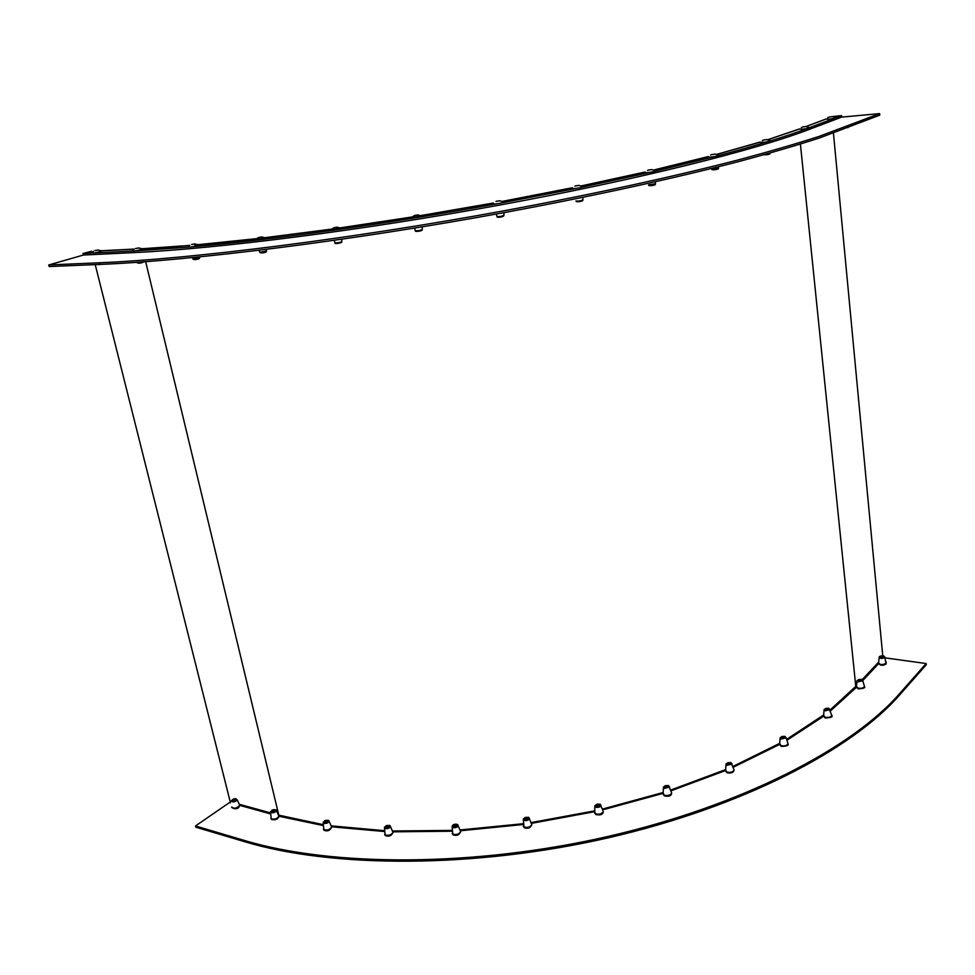 <?xml version="1.0" encoding="UTF-8"?>
<svg xmlns="http://www.w3.org/2000/svg" width="975" height="975" viewBox="0 0 975 975"><rect width="100%" height="100%" fill="white"/><g stroke="black" fill="none" stroke-linecap="round" stroke-linejoin="round"><path stroke-width="1.46" d="M418.214 216.401L413.79 217.352L418.214 216.401M337.716 228.625L333.206 229.6L337.716 228.625M262.373 238.375L257.802 239.375L262.373 238.375M882.741 655.761L833.442 133.136M841.657 117.11L879.633 113.612L819.195 136.366C796.404 143.715 769.775 151.478 739.282 159.656C675.334 176.256 594.007 194.074 506.147 210.393C350.683 239.058 190.491 259.045 99.401 262.787L48.75 264.956L83.423 255.036L134.099 252.586C217.973 248.649 360.835 230.587 499.358 205.116C637.967 179.632 754.784 150.199 808.897 129.529L841.657 117.11L841.523 115.598L832.418 116.586M809.677 127.603L834.234 118.341M826.057 118.95L825.922 119.072C828.921 119.364 832.297 118.901 836.062 117.695L841.523 115.598M135.232 250.904L188.467 247.163M192.197 246.833C274.426 239.606 388.062 223.738 496.616 203.836M501.528 202.922L576.968 188.26M581.612 187.31L650.898 172.209M655.042 171.247L715.272 156.439M718.77 155.525C756.478 145.519 786.142 136.451 807.763 128.322M83.423 255.036L83.033 253.476L91.504 251.294M132.21 251.05L94.343 252.927M91.492 253.061L83.033 253.476M230.466 802.803L95.221 264.603M884.971 657.845L926.152 663.548L899.608 693.627C852.138 748.13 742.804 805.435 608.632 836.318C474.52 867.165 331.975 866.86 244.298 840.426L195.5 825.959L229.503 802.547M862.753 680.587L878.633 663.634M278.947 816.233L323.322 825.593M331.695 826.824L384.577 831.529M392.949 831.846L452.181 831.212M460.444 830.761L523.295 824.509M531.326 823.375L594.713 811.675L595.554 813.784C599.174 814.722 601.733 813.991 603.257 811.602C603.05 814.418 600.661 815.417 596.091 814.612M602.623 809.872L663.024 793.382M670.898 790.859L725.461 770.567M733.151 767.276L779.586 744.425M786.91 740.257L823.582 716.235M830.408 710.982L856.464 687.29M239.789 805.387L270.672 813.942M926.152 663.548L926.25 664.767L899.718 694.87C852.272 749.446 742.987 806.788 608.851 837.683C474.788 868.518 332.28 868.189 244.615 841.693L195.817 827.19L195.5 825.959M879.633 113.612L879.767 115.148L819.353 138.011C796.575 145.385 769.945 153.173 739.477 161.363C675.553 178.011 594.263 195.853 506.439 212.184C351.037 240.849 190.893 260.776 99.816 264.42L49.164 266.541L48.75 264.956M235.462 799.805L232.903 800.378L235.462 799.805M860.632 679.916L858.524 680.355L860.632 679.916M883.07 657.04L880.681 656.845L883.07 657.04M274.487 810.286L272.196 811.407L274.487 810.286M327.186 820.901L324.882 822.059L327.186 820.901M388.501 826.02L386.015 826.739L388.501 826.02M456.178 825.094L453.704 825.788L456.178 825.094M527.378 817.928L524.928 818.573L527.378 817.928M598.882 804.741L599.174 805.313L596.468 805.35L598.882 804.741M667.388 786.155L667.717 786.752L665.023 786.727L667.388 786.155M729.897 763.157L730.263 763.754L727.594 763.693L729.897 763.157M783.961 736.942L784.363 737.514L782.121 738.014L781.718 737.429L783.961 736.942M827.848 708.776L828.275 709.325L825.679 709.239L827.848 708.776M832.248 116.622L829.457 117.012L832.248 116.622M832.126 116.573L835.721 117.5M805.777 126.531L802.912 126.921L805.777 126.531M799.415 128.932L799.305 129.041C802.303 129.382 805.777 128.919 809.701 127.64L809.323 127.42M97.561 250.148L94.855 250.563L97.561 250.148M93.454 251.245L91.748 252.647C92.174 253.415 95.367 252.964 101.327 251.306L101.534 250.721M138.401 248.064L135.635 248.479L138.401 248.064M133.794 249.442L132.466 250.599C132.905 251.416 136.171 250.965 142.289 249.247L189.82 245.383M194.476 244.043L191.624 244.457L194.476 244.043M189.101 245.932L188.394 246.602C188.858 247.504 192.221 247.053 198.498 245.261L256.303 238.717M261.483 237.071L258.558 237.486L261.483 237.071M264.432 237.729L261.775 238.034L264.444 237.742M258.789 238.595L255.255 239.655L258.655 237.425M336.972 227.272L333.986 227.687L336.972 227.272M340.043 227.967L339.142 228.028M334.206 228.796L330.525 229.905M417.617 215.012L414.594 215.414L417.617 215.012M420.822 215.743L418.726 215.889M414.802 216.535L410.999 217.693M499.578 200.838L496.531 201.24L499.578 200.838M492.826 203.531C490.681 204.823 502.332 203.312 503.88 202.093L503.441 201.642M578.809 185.457L575.75 185.859L578.809 185.457M571.984 188.151C570.217 189.369 581.929 187.834 583.099 186.7L582.623 186.298M651.605 169.638L648.558 170.052L651.605 169.638M644.78 172.319C643.354 173.44 655.029 171.892 655.846 170.857L655.371 170.515M714.943 154.135L711.933 154.537L714.943 154.135M708.228 156.719L708.179 156.768C707.058 157.792 718.575 156.256 719.111 155.305L718.648 155.025M766.703 139.596L763.754 139.986L766.703 139.596M716.893 154.343L760.061 142.167C763.047 142.582 766.618 142.106 770.774 140.729L770.348 140.485M855.928 687.862L800.414 144.081M830.103 709.983L856.525 685.669M862.132 679.709L878.682 662.062M799.402 128.944L767.898 139.657M806.167 126.494L825.922 119.108M808.897 129.529L808.75 128.066M279.082 816.258L145.665 261.69M278.436 815.088L323.298 824.679M331.159 825.849L384.552 830.688M392.413 830.993L452.168 830.408M459.981 829.969L523.307 823.704M531.034 822.608L594.738 810.847M602.343 809.116L663.183 792.48M670.629 790.091L725.656 769.58M732.883 766.472L779.72 743.328M786.63 739.379L823.656 714.98M142.533 248.71L189.759 245.432M194.817 244.993L197.486 244.762M261.788 238.083L264.505 237.766M265.334 237.668L331.427 229.137L265.273 237.644M337.228 228.321L339.592 227.992M340.628 227.845L411.791 217.047M417.836 216.072L419.238 215.841M493.374 203.007L420.993 215.524L493.338 203.044M502.722 201.325L572.386 187.773M581.624 185.872L645.072 172.039M654.042 169.967L708.374 156.585M768.007 139.669L799.293 129.078M134.099 252.586L133.733 251.075M270.623 812.931L239.277 804.277M134.233 249.137L101.668 250.782M899.718 694.87L899.608 693.627M244.615 841.693L244.298 840.426M847.945 127.701L847.799 126.104M99.816 264.42L99.401 262.787M239.363 804.46L239.728 805.277C236.852 808.397 234.158 808.982 231.66 807.032M235.645 798.915L237.169 799.853C235.097 802.084 233.171 802.498 231.368 801.109M232.05 800.426L236.243 799.5L232.05 800.426M238.924 806.618C237.291 808.714 235.353 809.262 233.098 808.251M864.216 685.669L864.459 686.485C863.289 688.155 861.059 688.667 857.756 688.021L856.477 686.205L856.952 681.147M857.927 681.866L857.013 680.574L861.449 679.38L862.741 680.757L857.927 681.866M858.402 681.062C857.269 679.843 858.183 679.319 861.157 679.49C862.302 680.696 861.388 681.22 858.402 681.062M862.57 680.184L864.459 686.485C865.617 687.802 863.545 688.582 858.219 688.85M886.226 662.086L886.141 663.366C882.107 665.145 879.596 664.877 878.633 662.586L879.133 657.589M884.642 656.699L884.581 657.613C881.68 658.881 879.877 658.698 879.182 657.065L879.328 656.882M880.011 656.492C882.314 655.566 883.569 655.736 883.801 657.016C881.497 657.954 880.23 657.772 880.011 656.492M885.251 664.353C882.96 665.559 881.108 665.523 879.706 664.219M278.521 815.271L278.947 816.197C277.217 818.781 274.633 819.646 271.196 818.793L270.599 812.285M270.818 812.504L270.562 811.517L275.767 809.689L276.388 810.639C275.145 812.48 273.28 813.101 270.818 812.504M271.428 811.639C271.391 810.115 272.647 809.494 275.194 809.798C275.23 811.322 273.975 811.931 271.428 811.639M276.047 809.945L278.947 816.197C278.143 819.11 275.73 820.231 271.72 819.548M278.119 817.525C276.937 819.439 275.048 820.097 272.476 819.475M331.232 826.02L331.695 827.044C329.964 829.676 327.356 830.542 323.846 829.628L323.237 822.924M323.505 823.18L323.2 822.083L328.453 820.28L329.148 821.328C327.905 823.205 326.028 823.826 323.505 823.18M324.114 822.303C323.968 820.718 325.236 820.085 327.893 820.389C328.039 821.974 326.783 822.62 324.114 822.303M328.746 820.548L331.695 827.044C330.196 830.444 327.758 831.565 324.37 830.408M392.535 831.273L393.01 832.382C391.316 835.014 388.684 835.868 385.113 834.917L384.491 828.031M384.832 828.36L384.467 827.141L389.744 825.386L390.512 826.544C389.293 828.421 387.392 829.03 384.832 828.36M385.442 827.458C385.174 825.825 386.429 825.179 389.196 825.508C389.476 827.129 388.221 827.775 385.442 827.458M390.037 825.654L393.01 832.382C391.597 835.746 389.147 836.855 385.661 835.709M460.188 830.493L460.675 831.663C459.03 834.259 456.398 835.075 452.79 834.112L452.144 827.056M452.571 827.458L452.144 826.13C453.204 824.387 454.959 823.826 457.385 824.436L458.238 825.703C457.056 827.556 455.167 828.141 452.571 827.458M453.18 826.544C452.766 824.899 453.997 824.241 456.873 824.57C457.287 826.215 456.056 826.873 453.18 826.544M457.689 824.716L460.675 831.663C459.274 834.978 456.836 836.062 453.338 834.917M531.363 823.461L531.826 824.667C530.242 827.178 527.633 827.946 524.014 826.995L523.343 819.817M523.867 820.292L523.343 818.878L528.548 817.269L529.486 818.634C528.34 820.414 526.463 820.974 523.867 820.292M524.452 819.378C523.892 817.733 525.098 817.074 528.06 817.403C528.633 819.037 527.426 819.695 524.452 819.378M528.852 817.562L531.826 824.667C530.461 827.909 528.036 828.957 524.55 827.812M595.481 807.081L594.872 805.606L599.991 804.082L601.014 805.521C599.918 807.227 598.077 807.751 595.481 807.081M596.054 806.167C595.347 804.558 596.505 803.912 599.528 804.217C600.259 805.825 599.101 806.471 596.054 806.167M600.295 804.375L602.818 810.396M671.275 791.919L671.678 793.089C670.239 795.344 667.717 796.014 664.121 795.125L663.158 793.016L663.39 787.824M664.121 788.458L663.427 786.959L668.436 785.521L669.545 787.008L664.121 788.458M664.682 787.556C663.829 785.996 664.938 785.362 668.021 785.655C668.874 787.203 667.765 787.837 664.682 787.556M668.74 785.826L671.678 793.089C671.385 795.832 669.045 796.794 664.645 795.966M733.724 768.995L734.09 770.092C732.713 772.188 730.263 772.822 726.716 771.981L725.644 769.897L725.948 764.705M726.777 765.387L725.997 763.9L730.884 762.547L732.079 764.034L726.777 765.387M727.313 764.51C726.351 763.023 727.411 762.401 730.494 762.669C731.469 764.156 730.409 764.766 727.313 764.51M731.177 762.84L734.09 770.092C733.517 772.541 731.226 773.455 727.228 772.822M787.715 742.792L788.044 743.803C786.74 745.741 784.351 746.326 780.878 745.558L779.707 743.523L780.085 738.368M780.987 739.087L780.146 737.636L784.887 736.344L786.13 737.819L780.987 739.087M784.534 736.466C785.594 737.868 784.582 738.453 781.499 738.221C780.451 736.82 781.463 736.235 784.534 736.466L786.13 737.819L788.044 743.803C788.933 745.375 786.703 746.241 781.377 746.387M831.529 714.59L831.809 715.516C830.578 717.307 828.263 717.856 824.874 717.149L823.631 715.223L824.07 710.092M825.021 710.824L824.131 709.447L828.726 708.203L830.005 709.642L825.021 710.824M825.52 709.983C824.399 708.679 825.362 708.118 828.397 708.325C829.518 709.629 828.555 710.19 825.52 709.983M829.006 708.508L831.809 715.516C833.125 716.844 830.98 717.673 825.35 717.978M97.707 264.615L100.986 264.371M137 262.312L142.521 261.922M138.401 262.909L142.74 262.36M192.441 257.632L192.977 258.923L199.692 257.619M194.257 259.326L198.766 258.753M258.972 250.319L259.752 252.269L266.565 250.977M260.995 252.72L265.675 252.123M334.096 240.386L334.986 242.702C336.009 243.202 338.276 242.885 341.774 241.776L341.859 241.447M336.18 243.189L340.994 242.58M422.236 226.846L422.236 229.783C422.565 230.953 414.058 232.318 415.362 230.563C416.483 231.063 418.775 230.758 422.248 229.649L422.26 229.357M416.508 231.087L421.419 230.466M496.226 214.049L497.031 216.389C498.201 216.901 500.504 216.608 503.941 215.512L503.941 215.231M498.128 216.95L503.124 216.316M575.993 200.911C577.249 201.386 579.552 201.106 582.879 200.058L582.892 199.79M577.066 201.472L582.075 200.838M648.558 184.884L655.407 183.8M649.606 185.445L654.603 184.799M711.726 169.065L718.477 168.029M712.749 169.613L717.685 168.967M765.85 154.233L770.006 153.136M764.4 154.672L769.226 154.026M806.057 126.494L825.959 119.035M195.451 244.896L197.401 244.725M198.413 244.627L256.352 238.68M340.567 227.821L411.828 217.011M502.661 201.301L572.435 187.736M581.575 185.847L645.121 171.99M653.981 169.942L708.435 156.524M716.82 154.318L760.232 142.021M134.331 249.076L101.558 250.733M231.806 807.568C236.182 809.543 238.826 808.775 239.728 805.277L237.169 799.793C235.536 798.037 233.622 798.367 231.453 800.78M856.403 687.034L858.073 688.789M879.535 656.541C882.387 655.285 884.142 655.517 884.8 657.235L886.104 663.938C882.862 665.925 880.352 665.73 878.572 663.341M270.867 818.464L271.33 819.244M323.444 829.225L323.992 830.115M384.625 834.429L385.296 835.453M452.181 833.527L452.997 834.697M523.27 826.3L524.245 827.629M594.677 812.992L595.81 814.466M594.847 806.52L594.713 811.712M663.11 794.235L664.402 795.832M725.583 771.018L727.009 772.712M779.634 744.559L781.182 746.314M823.558 716.15L825.179 717.917M829.615 116.915L827.678 117.768M803.083 126.823L801.243 127.627M809.701 127.64L805.642 126.47M101.168 264.359L96.525 264.554M101.985 250.928L97.537 249.99M143.581 261.836L143.179 262.214C140.619 263.25 138.621 263.421 137.183 262.75M142.886 248.881L138.352 247.894M199.656 256.925L199.278 258.57C196.56 259.679 194.488 259.874 193.074 259.155M199.01 244.92L194.391 243.872M266.492 249.393L266.272 251.842C264.067 252.976 261.922 253.195 259.85 252.513M261.983 238.985L261.568 237.071M266.041 238.01L261.349 236.901M258.997 239.545L258.558 237.486M341.786 239.277L341.713 242.153C342.42 242.738 333.901 244.408 335.083 242.958M337.411 229.235L337.021 227.272M334.108 227.614L330.671 229.844M341.518 228.284L336.814 227.114M334.401 229.783L333.986 227.687M415.362 230.563L414.472 228.113M418.007 217.023L417.641 215.012M414.741 215.341L411.243 217.559M422.138 216.072L417.446 214.866M414.984 217.547L414.594 215.414M497.128 216.657C495.812 217.717 503.295 217.352 503.941 215.512L503.953 212.635M496.702 201.155L495.958 201.447M504.038 201.959L499.383 200.716M576.091 201.142C575.616 202.398 583.635 201.386 582.879 200.058L582.94 197.352M575.945 185.774L574.945 186.152M583.184 186.603L578.614 185.348M648.741 185.201C647.9 186.14 656.151 185.469 655.395 184.043L655.48 181.777M648.765 169.942L647.51 170.442M655.895 170.796L651.422 169.54M711.994 169.467C711.141 170.186 719.257 169.638 718.465 168.248L718.551 166.749M712.14 154.428L710.641 155.037M719.123 155.281L714.773 154.05M763.73 154.574C763.986 155.171 770.847 154.537 769.994 153.331L770.018 153.051M763.961 139.888L762.267 140.607M770.774 140.729L766.557 139.523"/></g></svg>
